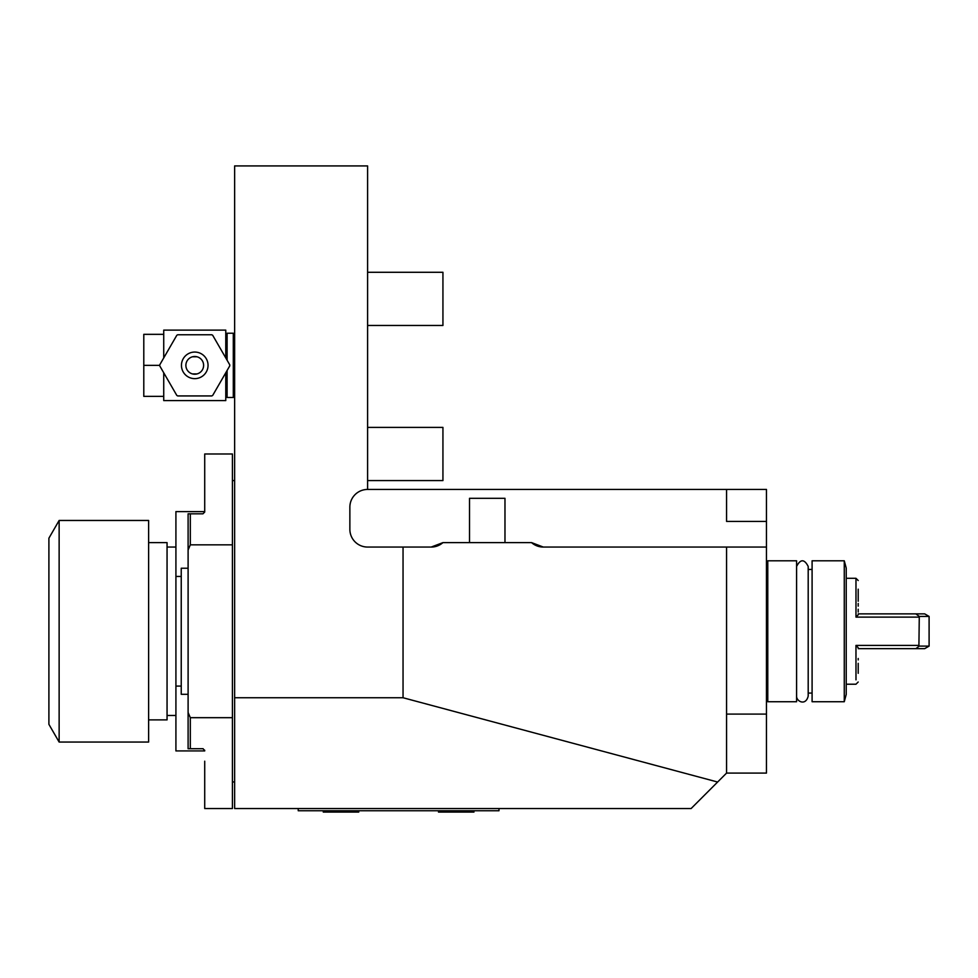 <?xml version="1.0" encoding="UTF-8"?>
<svg xmlns="http://www.w3.org/2000/svg" width="978" height="978" viewBox="0 0 978 978"><rect width="100%" height="100%" fill="white"/><g stroke="black" fill="none" stroke-linecap="round" stroke-linejoin="round"><path stroke-width="1.47" d="M204.72 761.202L204.72 808.537L232.422 808.537L232.422 717.681L190.319 717.681L190.319 748.708L188.106 748.708L188.106 712.497L190.319 717.681M232.422 717.681L232.422 453.988L204.72 453.988L204.72 512.044L202.947 513.817L190.319 513.817L190.319 544.844L188.106 550.027L188.106 712.497M232.422 544.844L190.319 544.844M190.319 513.817L188.106 513.817L188.106 550.027M203.131 748.708A1.773 1.773 0 0 0 202.947 748.708L204.72 750.481A1.773 1.773 0 0 0 204.708 750.236M202.947 748.708L190.319 748.708M234.634 697.742L234.634 165.918L367.594 165.918L367.594 489.44L726.568 489.44L726.568 521.421L766.459 521.421L766.459 773.085L726.568 773.085L691.116 808.537L234.634 808.537L234.634 697.742L403.046 697.742L403.046 547.057L367.594 547.057A17.726 17.726 0 0 1 349.867 529.33L349.867 507.166A17.726 17.726 0 0 1 367.594 489.44M726.568 714.087L766.459 714.087M766.459 547.057L726.568 547.057L726.568 773.085M726.568 547.057L543.291 547.057L531.567 542.619A17.726 17.726 0 0 0 537.044 545.92M537.166 545.968A17.726 17.726 0 0 0 543.291 547.057M403.046 547.057L431.2 547.057A17.726 17.726 0 0 0 437.325 545.968M437.447 545.92A17.726 17.726 0 0 0 442.936 542.619L431.2 547.057M726.568 489.44L766.459 489.44L766.459 521.421M767.779 631.262L767.779 701.727L796.593 701.727L796.593 560.797L767.779 560.797L767.779 631.262M766.459 700.395A1.333 1.333 0 0 1 767.779 701.727M766.459 562.13A1.333 1.333 0 0 0 767.779 560.797M808.195 693.084L812.095 693.084M808.195 569.44L812.095 569.44M844.271 701.727L812.095 701.727L812.095 560.797L844.271 560.797L844.271 701.727L846.227 694.417L846.227 568.108L844.271 560.797M855.982 600.272L855.97 578.304L846.227 578.304M855.982 611.189L855.982 608.328M855.982 605.125L855.982 602.656M919.283 616.421L929.1 616.421L924.675 613.866L915.86 613.866L919.283 616.421L918.917 645.407L855.97 645.407L855.982 679.857M855.982 674.979L855.982 663.903M855.982 661.605L855.982 659.465M858.195 682.008L855.97 684.221L846.227 684.221M918.917 617.118L855.982 617.118L855.97 578.304L858.195 580.516M858.195 614.807C858.195 569.978 858.195 569.978 858.195 614.807L855.982 617.118M858.195 612.008L858.195 609.245M858.195 606.14L858.195 603.487M858.195 601.25L858.195 589.184M915.86 613.866L858.195 613.866M918.917 645.407L919.283 646.091L929.1 646.103L929.1 616.421M855.97 645.407L858.195 647.717C858.195 692.546 858.195 692.546 858.195 647.717L857.486 646.959M858.195 673.316L858.195 663.341M858.195 659.918L858.195 658.487M858.195 648.659L915.86 648.659L919.283 646.091M929.1 646.103L924.675 648.659L915.86 648.659M403.046 697.742L717.62 782.033M498.988 808.537L498.988 810.75L298.229 810.75L298.229 808.537M323.278 810.75L323.278 812.082L358.73 812.082L358.73 810.75M438.499 810.75L438.499 812.082L473.951 812.082L473.951 810.75M531.567 542.619L442.936 542.619M469.526 542.619L469.526 498.303L504.978 498.303L504.978 542.619M367.594 427.398L442.936 427.398L442.936 480.577L367.594 480.577M367.594 272.287L442.936 272.287L442.936 325.466L367.594 325.466M234.634 396.151L233.302 397.484L233.302 333.217L234.634 334.549M233.302 397.484L227.104 397.484L227.104 370.479M233.302 333.217L227.104 333.217L225.771 334.549M227.104 360.234L227.104 333.217M227.104 397.484L225.771 396.151M163.729 372.777L163.729 400.589L225.771 400.589L225.771 372.777M225.771 357.924L225.771 330.124L163.729 330.124L163.729 334.329L143.79 334.329L143.79 396.371L163.729 396.371M163.729 357.924L163.729 334.329M159.744 365.356L143.79 365.356M211.798 395.931L177.703 395.931A35.012 35.012 0 0 1 176.798 395.405L159.744 365.882A35.012 35.012 0 0 1 159.744 364.831L176.798 335.295A35.012 35.012 0 0 1 177.703 334.769L211.798 334.769A35.012 35.012 0 0 1 212.703 335.295L229.757 364.831A35.012 35.012 0 0 1 229.757 365.882L212.703 395.405A35.012 35.012 0 0 1 211.798 395.931M194.756 378.645A13.301 13.301 0 0 0 208.045 365.356A13.301 13.301 0 0 0 194.756 352.056A13.301 13.301 0 0 0 181.456 365.356A13.301 13.301 0 0 0 194.756 378.645M203.62 365.356A8.863 8.863 0 0 1 194.756 374.219A8.863 8.863 0 0 1 185.881 365.356A8.863 8.863 0 0 1 194.756 356.493A8.863 8.863 0 0 1 203.62 365.356M192.532 373.938L192.532 373.938A8.863 8.863 0 0 0 196.969 373.938L192.532 373.938M191.725 373.682L190.954 373.364M190.245 372.985L189.573 372.557M199.928 372.557L199.255 372.985M198.546 373.364L197.776 373.682M189.573 358.156L190.245 357.728M190.954 357.337L191.725 357.019M192.532 356.774L192.532 356.774A8.863 8.863 0 0 1 196.969 356.774L192.532 356.774M197.776 357.019L198.546 357.337M199.255 357.728L199.928 358.156M204.72 750.921L175.918 750.921L175.918 686.079L181.236 686.079L181.236 694.294L188.106 694.294M204.72 511.604L175.918 511.604L175.918 576.445L181.236 576.445L181.236 686.079M188.106 568.23L181.236 568.23L181.236 576.445M175.918 686.079L175.918 576.445M175.918 547.057L167.055 547.057M175.918 715.468L167.055 715.468M148.619 719.894L167.055 719.894L167.055 542.619L148.619 542.619M148.619 631.262L148.619 742.058L59.132 742.058L59.132 520.467L148.619 520.467L148.619 631.262M59.132 742.058L48.9 724.331L48.9 538.193L59.132 520.467M234.634 781.948L232.422 781.948M796.593 696.104C796.275 701.324 805.725 706.312 808.195 696.104L808.195 566.421C804.332 558.939 800.456 558.939 796.593 566.421M234.634 480.577L232.422 480.577"/></g></svg>
